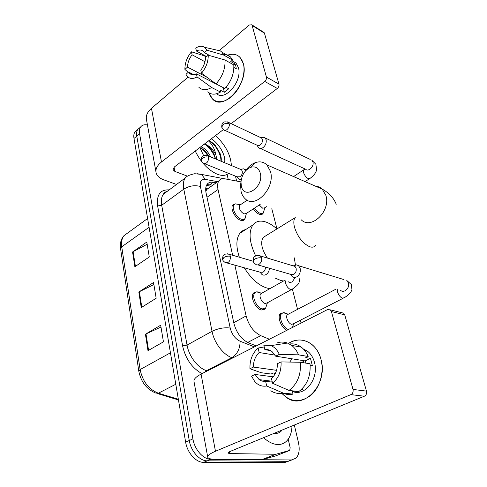 <?xml version="1.0" encoding="UTF-8"?>
<svg xmlns="http://www.w3.org/2000/svg" width="487" height="487" viewBox="0 0 487 487"><rect width="100%" height="100%" fill="white"/><g stroke="black" fill="none" stroke-linecap="round" stroke-linejoin="round"><path stroke-width="0.73" d="M245.119 218.353L244.565 219.454C243.683 220.568 242.368 220.836 240.615 220.27C235.251 218.724 229.894 208.235 232.78 204.96L235.556 203.852M265.811 307.778L265.153 308.916L261.507 310C255.669 309.068 249.892 296.741 253.49 292.973L256.929 291.81M263.461 212.588L262.956 213.598C262.152 214.597 260.947 214.822 259.346 214.274C257.166 213.403 255.176 211.583 253.374 208.82M286.922 330.283C281.492 328.256 277.012 316.988 280.281 313.695L283.525 312.697M208.789 188.037L206.969 189.102L205.806 191.361M234.837 265.153L246.124 315.935C248.754 325.486 253.636 332.067 260.758 335.665L269.408 339.226M240.949 181.882L224.903 178.826C222.279 178.358 220.288 179.021 218.931 180.829C217.543 182.856 217.239 185.754 218.03 189.51L232.64 255.255M301.069 323.064L300.351 320.239M297.563 309.342L292.395 289.175M276.969 228.896L271.801 208.716M294.312 425.041L298.452 442.543C299.955 449.574 299.121 454.791 295.956 458.194L291.457 459.953L210.987 459.32C203.408 459.533 194.599 449.653 192.907 438.897L139.605 133.791C139.136 130.979 139.459 128.738 140.573 127.07C142.046 125.043 144.341 124.343 147.439 124.976M235.477 176.154L236.633 181.061M231.368 165.148L231.69 165.659M288.347 461.292L284.305 462.65L203.621 462.352L207.292 460.842C199.7 461.067 190.922 451.236 189.254 440.51L136.786 136.141C136.33 133.335 136.658 131.094 137.772 129.426L139.915 127.624L137.772 129.426C136.658 131.094 136.33 133.335 136.786 136.141L189.254 440.51C190.922 451.236 199.7 461.067 207.292 460.842L287.866 461.305L207.292 460.842L210.987 459.32M291.914 459.941L287.866 461.305L291.914 459.941M216.112 182.832L213.184 182.302C210.5 181.846 208.466 182.534 207.072 184.378C205.66 186.411 205.331 189.279 206.08 192.98L233.882 323.246C236.432 332.779 241.302 339.311 248.486 342.83L256.278 345.928M206.902 184.622L212.935 185.09M203.621 462.352C196.03 462.589 187.27 452.807 185.632 442.117L133.992 138.472C133.535 135.672 133.87 133.432 134.996 131.758L137.139 129.956M145.418 334.228L160.673 325.213L163.443 341.85L147.987 350.658L145.418 334.228L145.997 333.93L148.565 350.33M132.561 251.992L146.794 242.045L149.284 256.966L134.869 266.76L132.561 251.992L133.103 251.669L135.41 266.395M138.819 292.023L153.545 282.509L156.169 298.251L141.254 307.583L138.819 292.023L139.373 291.707L141.808 307.236M153.886 284.542L139.373 291.707M147.159 244.255L133.103 251.669M160.978 327.051L145.997 333.93M291.999 425.991C291.762 432.505 289.996 437.496 286.697 440.978C284.262 443.42 281.279 444.601 277.748 444.534C273.122 444.333 268.416 442.044 263.637 437.661M282.137 430.051C280.402 432.383 278.114 433.509 275.265 433.418L274.211 433.308M320.957 359.309C324.366 372.074 319.929 387.719 310.718 395.432C300.187 402.98 290.55 402.28 281.809 393.332L286.551 397.544C303.699 410.669 328.512 384.097 320.957 359.309C316.842 342.452 300.43 335.111 288.474 343.469C296.273 338.684 303.888 338.867 311.321 344.017C315.923 347.584 319.137 352.679 320.957 359.309M288.201 439.183L290.155 447.644L289.728 450.347L275.922 454.274L262.043 459.673L215.711 459.363C211.029 459.308 208.375 458.62 207.754 457.311C207.267 455.692 209.836 453.677 215.467 451.254L350.871 394.628C352.746 393.581 353.459 391.846 353.008 389.423L366.474 391.122C366.93 393.496 366.23 395.188 364.373 396.211L229.931 451.528L227.928 453.08L229.821 453.58L275.922 454.274M275.703 455.881L262.043 459.673M207.675 456.879L194.027 381.686C193.436 379.422 195.78 376.895 201.07 374.107L327.483 309.586L330.375 309.866L331.422 311.558L353.008 389.423M274.662 374.71L274.589 373.164L274.662 374.71M341.533 312.654L343.682 313.19L344.729 314.852L366.474 391.122M304.85 350.622L305.866 350.092L304.85 350.622M281.078 361.92L277.426 363.679C277.426 369.901 275.447 374.868 271.478 378.588L272.556 383.275C278.582 378.168 281.425 371.051 281.078 361.92L300.363 362.249L310.012 363.771C310.907 375.885 307.175 385.138 298.817 391.542L289.035 390.44L272.556 383.275M272.294 382.137L265.64 381.327C263.303 381.589 261.135 381.023 259.145 379.629L255.024 374.46L273.183 376.828M289.528 344.005C293.734 343.432 297.648 344.473 301.258 347.128C304.223 349.392 306.524 352.503 308.155 356.472L305.769 357.604L310.481 358.389L312.337 365.621L310.164 365.287M303.316 348.936L307.334 351.06C310.761 353.672 313.135 357.428 314.462 362.334C319.271 378.496 304.862 397.051 292.346 391.408M276.561 370.327L253.398 367.07L249.953 368.756L261.263 372.732L271.07 374.04L273.292 372.987L275.429 373.279M305.568 350.75L306.226 350.311M265.64 381.327L266.693 385.99L283.19 393.064L292.997 394.123L292.279 391.128L297.971 391.451M292.997 394.123C289.515 394.914 286.173 394.58 282.971 393.119M283.19 393.064C278.753 394.056 274.631 393.283 270.821 390.738M277.669 342.726C280.999 341.758 284.268 341.868 287.482 343.055L291.634 345.38C294.598 347.669 296.9 350.823 298.519 354.846L279.295 354.39L275.66 356.167L305.124 360.916L306.049 363.144M308.155 356.472L298.519 354.846M266.693 385.99C262.036 386.769 258.031 385.247 254.671 381.424L251.56 376.128L255.024 374.46M249.953 368.756C249.697 360.015 252.43 353.105 258.147 348.041L259.157 352.521L275.094 355.114M264.228 346.945L258.147 348.041M270.571 350.622L264.855 349.66L263.82 345.161L270.949 345.624C274.589 347.109 277.371 350.031 279.295 354.39M253.398 367.07C253.429 361.056 255.352 356.21 259.157 352.521M264.855 349.66C267.406 349.282 269.774 349.897 271.953 351.511L275.66 356.167M299.901 390.769L302.859 389.101L301.934 388.991M300.363 362.249C301.228 374.533 297.447 383.933 289.035 390.44M289.722 362.066L292.109 358.816M302.397 362.565L303.584 360.666M310.481 358.389L305.124 360.916M296.991 391.341L297.076 391.67M260.241 173.007C258.524 167.765 255.231 165.903 250.355 167.406C244.912 170.085 241.789 174.949 240.986 181.998L241.327 186.028C244.103 200.516 264.264 187.069 260.241 173.007M245.089 171.418C247.84 167.224 251.14 164.344 254.987 162.78C259.614 161.081 263.589 161.781 266.906 164.88L270.449 171.375C275.599 187.988 254.993 209.459 245.016 198.611C243.11 196.821 241.802 194.429 241.071 191.428L240.554 185.224L241.022 181.517M255.651 255.918C249.332 242.362 248.4 232.049 252.863 224.982C255.961 221.104 260.393 220.148 266.17 222.121C269.731 223.411 273.31 225.676 276.926 228.927M294.282 257.818L295.426 264.861M283.519 280.999L280.749 280.475L275.161 278.071M270.011 288.596L267.211 288.115C258.792 285.577 251.146 278.801 244.273 267.783M266.036 235.671L263.071 237.504C260.289 242.684 261.738 249.539 267.436 258.073M239.336 257.209C235.915 246.666 236.092 238.691 239.854 233.291C241.369 231.325 243.305 230.089 245.673 229.578M343.098 298.281L293.454 323.782L291.652 324.324C288.493 323.867 285.26 316.781 287.275 314.754L288.414 314.158M288.438 329.516C283.209 328.329 278.278 316.976 281.535 313.707L283.233 312.727L284.658 312.788L286.752 313.738M293.637 323.691L292.51 327.434M290.495 274.382L292.157 276.549C293.545 277.614 295.092 277.7 296.796 276.823C299.651 274.826 300.765 272.008 300.15 268.374L298.555 265.725L296.766 264.873L293.825 265.439M257.763 264.861L290.337 274.26L293.698 274.455C295.755 273.006 296.565 270.961 296.12 268.331L294.97 266.407L292.857 265.768M266.426 206.683L264.678 207.821L262.639 208.186L259.218 204.99M264.837 207.712L263.437 212.624C262.682 213.562 261.556 213.769 260.052 213.251C258.007 212.429 256.138 210.719 254.445 208.119M256.892 145.12L258.603 147.677C259.857 148.754 261.349 148.724 263.077 147.585C265.61 145.436 266.62 142.813 266.115 139.714L265.129 137.937L264.003 137.261L261.117 137.693M224.891 130.382L256.911 145.132C257.818 145.911 258.895 145.887 260.149 145.053C261.976 143.495 262.706 141.595 262.347 139.355L261.635 138.065L260.423 137.492M291.47 289.558L267.211 302.884L265.153 303.486C261.872 302.926 258.621 295.986 260.63 293.868L261.817 293.198M260.143 272.3L261.86 274.394C263.12 275.325 264.52 275.38 266.048 274.552C268.124 273.183 269.256 271.07 269.433 268.227M267.43 302.762L265.707 307.912L262.286 308.928C256.813 308.046 251.395 296.486 254.768 292.955L256.576 291.859L258.323 291.938L260.405 292.876M226.93 262.943L259.942 272.154L262.974 272.263C264.672 271.095 265.476 269.36 265.403 267.059M260.21 204.339L246.239 213.501L244.005 213.945C240.225 211.528 238.752 208.649 239.592 205.301L240.45 204.723M237.145 176.848L238.91 179.234L241.229 179.91M246.434 213.373L245.046 218.45C244.218 219.491 242.983 219.747 241.339 219.211C236.317 217.756 231.288 207.912 233.985 204.85L235.398 203.889L238.545 204.418M204.692 163.735L237.108 176.811L240.097 176.751C241.856 175.271 242.575 173.409 242.246 171.156L241.449 169.72L240.194 169.196M245.692 170.529L243.78 168.825L241.308 169.178M243.342 63.633C246.105 73.762 240.219 89.608 230.948 97.12C221.707 104.778 211.632 102.483 208.984 92.786L212.49 98.989C223.399 111.797 249.381 82.918 243.342 63.633C240.627 55.402 235.3 52.614 227.356 55.262C232.469 53.357 236.706 54.075 240.067 57.405L243.342 63.633M227.082 174.419L228.245 179.466M176.525 184.451L163.742 179.825C159.547 178.266 157.015 175.947 156.132 172.873C155.304 169.172 157.088 165.537 161.477 161.97L264.739 81.439C266.139 80.154 266.699 78.693 266.419 77.043L278.966 84.148C279.252 85.773 278.704 87.21 277.31 88.457L231.185 123.631M155.956 171.899L146.514 119.869C145.643 115.888 147.293 112.04 151.463 108.327L188.085 77.129M262.749 32.13L264.082 32.519L264.441 33.195L252.12 25.452L266.419 77.043M252.12 25.452L251.767 24.77L249.228 25.032L219.473 50.386M264.441 33.195L278.966 84.148M223.356 129.603L174.413 166.931L173.037 169.72L174.863 171.406L187.233 176.081M210.81 150.057L214.682 155.657M208.241 55.183L205.496 57.533C205.38 62.056 203.81 66.25 200.79 70.128L201.496 73.214C206.068 67.717 208.32 61.709 208.241 55.183L225.012 60.017L233.797 64.911C234.217 73.567 231.252 81.426 224.884 88.488L216.021 83.898L201.496 73.214M196.395 73.854L197.089 76.934C192.554 79.381 189.053 78.888 186.594 75.448L185.961 74.286L188.591 72.033L189.54 73.33C191.33 75.041 193.613 75.217 196.395 73.854L223.393 87.715M188.591 72.033L193.796 74.718M223.533 54.562C226.358 54.307 228.72 55.159 230.625 57.113L232.555 60.053L230.753 61.551L235.057 63.961L235.866 66.214L236.292 68.795L233.9 67.468M232.25 60.93L236.006 63.036L238.429 67.638C242.599 81.055 225.055 101.655 216.66 93.741M233.346 61.539L233.833 61.459M197.089 76.934L211.614 87.508L220.483 92.037L220.002 90.04L224.355 92.268L228.744 88.75L225.974 87.313M220.483 92.037C215.37 94.941 211.139 94.868 207.785 91.806M211.614 87.508C206.488 90.479 202.263 90.43 198.921 87.362M206.226 56.912L204.181 55.792L191.428 51.811L192.097 54.788L204.966 61.739M214.804 49.637L220.386 50.904L221.871 52.158L223.795 55.122L207.066 50.228L204.339 52.59L209.903 55.658M232.555 60.053L223.795 55.122M207.048 77.299L187.507 67.121L184.896 69.379L188.207 72.362M184.896 69.379C184.865 63.06 187.045 57.204 191.428 51.811M206.591 56.602L196.413 51.019L195.725 48.036C199.122 45.985 202.087 45.748 204.631 47.324L207.066 50.228M187.507 67.121C187.647 62.72 189.181 58.604 192.097 54.788M196.413 51.019C199.299 49.522 201.673 49.686 203.542 51.519L204.339 52.59M225.012 60.017C225.408 68.758 222.413 76.721 216.021 83.898M214.396 82.705L214.481 83.228M235.057 63.961L233.803 64.996M223.265 87.776L224.355 92.268M213.288 81.883L212.746 82.327M215.546 135.563C225.469 144.962 230.741 154.951 231.368 165.525M228.537 173.354C225.883 175.764 222.102 176.044 217.202 174.2C208.107 170.054 200.784 162.335 195.238 151.049M208.686 156.096C206.598 152.455 204.193 149.886 201.478 148.383L199.938 147.75M210.682 156.924C208.582 152.547 205.898 149.412 202.629 147.512L200.814 146.8M215.546 158.945L214.475 155.128C212.399 150.392 209.605 146.977 206.086 144.882L204.272 144.158M204.333 144.115L206.311 144.712C210.378 146.697 213.586 150.148 215.936 155.061L216.849 159.486M203.603 155.621L199.877 147.512M208.521 140.92C212.369 144.554 214.84 149.266 215.936 155.061M211.285 138.813C219.247 143.568 226.23 156.096 224.574 162.701M221.147 161.276C221.512 158.945 221.128 156.266 219.996 153.247L214.95 144.822L209.258 140.353M207.724 155.627C205.624 152.37 203.256 149.819 200.607 147.981M215.437 158.902C213.343 152.784 209.873 147.951 205.021 144.395M220.94 161.191C221.238 154.087 215.242 144.359 209.063 140.506M207.772 188.432L208.144 188.493M205.843 187.501L206.969 189.102M247.646 342.464L260.758 335.665M233.766 322.704L246.124 315.935M206.993 197.259L218.03 189.51M303.261 362.705L304.077 360.745M201.983 373.645C191.963 368.014 185.504 358.767 182.601 345.904L157.63 205.934C156.394 194.782 160.247 189.431 169.19 189.887M192.907 438.897L185.632 442.117M291.457 459.953L284.305 462.65M139.605 133.791L133.992 138.472M165.501 191.994L166.25 192.067M232.652 357.988L231.855 357.695L206.47 370.674L207.261 370.948M217.738 181.675L205.295 179.393C201.289 179.009 199.664 181.377 200.419 186.484L230.205 328.025C231.903 334.447 235.191 338.849 240.067 341.223C240.121 348.619 237.382 354.104 231.855 357.695C223.168 354.664 214.14 342.708 212.034 331.318L187.045 345.088C188.919 356.265 197.759 367.855 206.47 370.674L205.13 372.038M230.205 328.025C224.166 327.294 218.109 328.39 212.034 331.318L183.8 189.151L161.702 205.277L187.045 345.088L182.601 345.904M200.419 186.484C194.733 184.92 189.193 185.815 183.8 189.151C182.911 184.396 183.386 180.677 185.237 178.005L163.401 194.179C161.471 196.882 160.905 200.583 161.702 205.277L157.63 205.934M167.157 191.391L163.401 194.179C163.985 192.858 165.276 191.902 167.266 191.318M240.067 341.223L254.397 346.89M196.992 173.67L201.533 174.425L205.295 179.393M210 184.573L213.184 182.302M138.771 371.033L120.593 248.796L121.738 246.818L140.11 369.566L138.789 371.143C141.047 382.033 146.709 389.344 155.767 393.07L158.372 393.198L178.345 399.261M127.947 232.792L123.972 235.678C121.841 238.453 121.099 242.167 121.738 246.818L149.089 227.271M170.444 352.801L140.11 369.566C142.642 381.51 148.73 389.387 158.372 393.198L175.795 384.249M201.07 374.107L215.467 451.254M344.729 314.852L331.422 311.558M229.462 451.729L229.821 453.58M261.696 459.722L275.575 454.31M364.373 396.211L350.871 394.628M275.49 455.966L289.235 450.633M295.183 217.531L295.061 217.695C293.612 219.85 293.448 223.119 294.562 227.484C297.782 237.114 302.835 243.53 309.714 246.745C312.35 247.591 314.322 247.153 315.643 245.442M301.252 219.82C311.333 230.12 331.19 210.768 325.815 195.25L322.205 189.126C320.269 187.318 317.999 186.326 315.387 186.137M261.537 257.952C259.358 257.495 257.093 257.885 254.738 259.121L253.252 261.318C253.313 262.17 254.104 263.144 255.626 264.24C258.183 266.724 262.688 261.963 261.537 257.952L260.393 255.943L258.067 255.34M340.669 290.416C344.199 293.551 350.074 287.89 348.375 282.935L346.774 280.445L351.389 284.603L351.918 289.388C352.016 289.966 350.756 293.965 344.169 297.734L342.471 298.202C340.437 297.393 338.836 295.439 337.674 292.334L337.29 289.455M298.555 265.725L343.907 279.568M229.2 123.692C227.137 122.955 225.067 123.272 222.979 124.642L221.768 127.277L223.673 129.822C225.737 132.178 230.229 127.223 229.2 123.692L228.5 122.365L227.179 121.787M260.295 148.456L305.574 169.19C308.484 172.252 314.425 166.371 312.873 161.909L311.869 160.211L315.88 164.308L316.587 169.677C316.483 170.718 315.673 174.218 310.109 178.333L308.18 178.583C306.207 177.499 304.704 175.612 303.681 172.909L303.663 169.914L305.026 168.94M265.129 137.937L310.213 159.419M230.503 256.302C228.336 255.858 226.145 256.235 223.947 257.428L222.626 259.449C222.65 260.308 223.46 261.3 225.055 262.426C228.555 263.388 230.375 261.349 230.503 256.302L229.389 254.305L227.38 253.794M299.724 278.71L299.091 282.369C298.884 283.799 296.735 285.979 292.638 288.919L290.629 289.479C288.438 288.639 286.8 286.679 285.717 283.592L285.443 280.914M288.048 281.632C289.315 282.545 290.696 282.606 292.212 281.821L295.305 277.45M208.649 157.24C206.567 156.589 204.522 156.911 202.501 158.202L201.362 160.527C201.332 161.179 202.02 162.08 203.432 163.23C206.652 164.046 208.387 162.049 208.649 157.24L207.87 155.755L206.512 155.231M151.463 108.327L161.477 161.97M174.054 167.236L174.863 171.406M277.31 88.457L264.739 81.439M211.303 186.247L206.476 185.407M206.591 189.601L218.931 180.829M262.956 213.598L261.562 214.493M265.153 308.916L262.986 310.091M244.565 219.454L242.995 220.483M140.573 127.07L134.996 131.758M223.965 178.699L201.533 174.425L194.745 173.725C189.802 174.711 186.631 176.142 185.237 178.005M120.569 248.65C119.851 243.342 120.989 239.02 123.972 235.678L147.604 218.517M178.461 399.943L157.283 393.526M343.682 313.19L330.375 309.866M259.145 379.629L272.087 381.23M304.795 350.61L307.334 351.06M291.634 345.38L301.258 347.128M270.949 345.624L287.482 343.055M240.986 181.998L240.554 185.224M250.355 167.406L254.987 162.78M336.243 204.254C333.662 197.886 328.981 192.846 322.205 189.126L266.906 164.88M252.863 224.982L239.854 233.291M263.071 237.504L295.286 217.567M253.197 261.099C253.228 258.591 253.581 257.233 254.257 257.014C253.897 256.673 258.165 254.269 260.393 255.943L294.97 266.407M287.275 314.754L336.054 289.095M288.274 314.176L283.233 312.727M281.535 313.707L279.678 314.693M293.685 265.792L296.766 264.873M305.057 181.608L309.397 178.796M262.134 213.464L260.46 214.542M221.701 127.01C221.847 124.295 222.273 122.919 222.979 122.876C223.363 121.726 225.201 121.555 228.5 122.365L261.635 138.065M293.588 176.58L303.663 169.914M260.825 137.578L264.003 137.261M222.583 259.254C222.632 256.844 223.022 255.511 223.752 255.255C224.203 254.05 226.078 253.733 229.389 254.305L253.234 261.263M260.63 293.868L284.256 280.585M261.696 293.223L256.576 291.859M254.768 292.955L252.881 294.02M241.187 180.147L240.669 179.94M243.573 219.412L241.832 220.544M201.314 160.296C201.441 157.812 201.837 156.516 202.507 156.412C202.829 155.31 204.613 155.091 207.87 155.755L241.449 169.72M239.592 205.301L247.238 200.187M246.105 169.951L244.906 169.452M240.414 204.735L235.398 203.889M240.639 169.269L243.78 168.825M233.985 204.85L232.256 206.013M264.082 32.519L251.767 24.77M189.54 73.33L192.231 74.712M231.806 60.674L236.006 63.036M221.871 52.158L230.625 57.113M204.631 47.324L220.386 50.904"/></g></svg>
